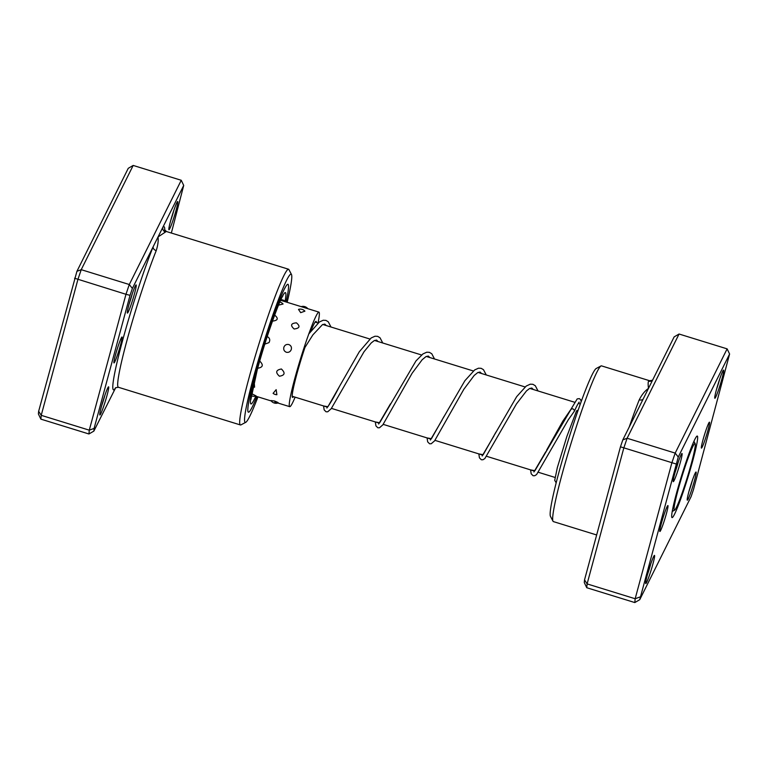 <?xml version="1.0" encoding="UTF-8"?>
<svg xmlns="http://www.w3.org/2000/svg" width="768" height="768" viewBox="0 0 768 768"><rect width="100%" height="100%" fill="white"/><g stroke="black" fill="none" stroke-linecap="round" stroke-linejoin="round"><path stroke-width="1.15" d="M674.285 510.182A34.925 2.678 107.2 0 0 674.592 510.182A34.925 2.678 107.2 0 0 687.226 477.648A34.925 2.678 107.2 0 0 695.146 443.645A34.925 2.678 107.2 0 0 695.05 443.52A34.925 2.678 107.2 0 0 682.435 475.018A34.925 2.678 107.2 0 0 674.285 510.182M643.171 399.034A3.878 2.861 22 0 1 639.254 399.811C641.808 394.704 644.88 390.902 648.48 388.397C648.01 384.614 648.038 382.205 648.547 381.168A81.494 6.25 -72.8 0 1 649.565 380.717L601.507 365.875A81.494 6.25 107.2 0 0 600.97 365.962A81.494 6.25 107.2 0 0 561.869 475.018A81.494 6.25 107.2 0 0 553.018 521.242A81.494 6.25 107.2 0 0 553.411 521.606L596.65 534.97M708.048 429.946A13.584 1.046 -72.8 0 1 701.376 448.07A13.584 1.046 -72.8 0 1 702.854 440.371A13.584 1.046 -72.8 0 1 709.373 422.198A13.584 1.046 -72.8 0 1 708.048 429.946M704.362 435.139A11.645 0.893 107.2 0 0 704.544 434.563M666.49 513.331A13.584 1.046 -72.8 0 1 659.818 531.466A13.584 1.046 -72.8 0 1 661.286 523.757A13.584 1.046 -72.8 0 1 667.805 505.584A13.584 1.046 -72.8 0 1 666.49 513.331M662.803 518.534A11.645 0.893 107.2 0 0 662.986 517.949M680.467 461.933A14.746 1.133 -72.8 0 1 673.229 481.613A14.746 1.133 -72.8 0 1 674.822 473.251A14.746 1.133 -72.8 0 1 681.898 453.523A14.746 1.133 -72.8 0 1 680.467 461.933M675.014 472.57A12.806 0.979 107.2 0 0 678.25 462.106A12.806 0.979 107.2 0 0 678.278 462M722.026 378.547A14.746 1.133 -72.8 0 1 714.787 398.227A14.746 1.133 -72.8 0 1 716.39 389.866A14.746 1.133 -72.8 0 1 723.466 370.128A14.746 1.133 -72.8 0 1 722.026 378.547M716.573 389.184A12.806 0.979 107.2 0 0 719.808 378.72A12.806 0.979 107.2 0 0 719.837 378.605M694.512 480.451A14.746 1.133 -72.8 0 1 687.274 500.131A14.746 1.133 -72.8 0 1 688.867 491.77A14.746 1.133 -72.8 0 1 695.952 472.042A14.746 1.133 -72.8 0 1 694.512 480.451M689.059 491.088A12.806 0.979 107.2 0 0 692.294 480.624A12.806 0.979 107.2 0 0 692.323 480.518M652.954 563.846A14.746 1.133 -72.8 0 1 645.706 583.526A14.746 1.133 -72.8 0 1 647.309 575.155A14.746 1.133 -72.8 0 1 654.384 555.427A14.746 1.133 -72.8 0 1 652.954 563.846M647.491 574.483A12.806 0.979 107.2 0 0 650.726 564.019A12.806 0.979 107.2 0 0 650.765 563.904M553.018 521.242L550.483 516.403A77.616 5.952 -72.8 0 1 558.912 472.387A77.616 5.952 -72.8 0 1 596.16 368.525L600.97 365.962M692.832 460.474A42.691 3.274 -72.8 0 1 671.866 517.45A42.691 3.274 -72.8 0 1 676.502 493.229A42.691 3.274 -72.8 0 1 696.989 436.109A42.691 3.274 -72.8 0 1 692.832 460.474M584.534 579.869L620.458 446.803L622.81 439.891L627.11 438.259L623.798 448.022L587.107 583.901L584.534 579.869L584.285 582.566L586.752 587.722L634.819 602.563L635.165 598.742L671.856 462.874L675.178 453.101L727.123 348.864L679.066 334.022L627.11 438.259L675.178 453.101L678.259 457.018L639.734 599.693L691.075 496.685L693.427 489.782L729.6 354.019L678.259 457.018M622.81 439.891L674.141 336.893L679.066 334.022M586.752 587.722L587.107 583.901L635.165 598.742L639.984 596.995M620.458 446.803L675.917 463.93M634.819 602.563L639.734 599.693M729.6 354.019L727.123 348.864M649.565 380.717L652.301 380.314A3.878 3.83 46.8 0 1 648.547 381.168M115.411 355.181A13.584 1.046 -72.8 0 1 121.92 337.008A13.584 1.046 -72.8 0 1 120.605 344.755A13.584 1.046 -72.8 0 1 113.933 362.88A13.584 1.046 -72.8 0 1 115.411 355.181M156.221 250.646A3.878 2.861 -158 0 1 153.178 246.701A85.373 6.547 -72.8 0 0 122.458 341.03A85.373 6.547 -72.8 0 0 114.653 389.376A3.878 3.83 46.8 0 1 115.699 387.686L118.435 387.283A81.494 6.25 107.2 0 1 126.893 340.685A81.494 6.25 107.2 0 1 156.221 250.646C157.91 245.27 158.515 240.701 158.045 236.938L132.374 288.442L130.032 295.344L94.099 428.41L93.859 431.107L115.699 387.686M170.506 221.28A14.746 1.133 -72.8 0 1 177.581 201.552A14.746 1.133 -72.8 0 1 176.15 209.962A14.746 1.133 -72.8 0 1 168.902 229.651A14.746 1.133 -72.8 0 1 170.506 221.28M170.688 220.608A12.806 0.979 107.2 0 0 173.923 210.144A12.806 0.979 107.2 0 0 173.962 210.029M101.424 406.579A14.746 1.133 -72.8 0 1 108.499 386.842A14.746 1.133 -72.8 0 1 107.069 395.261A14.746 1.133 -72.8 0 1 99.821 414.941A14.746 1.133 -72.8 0 1 101.424 406.579M101.606 405.898A12.806 0.979 107.2 0 0 104.851 395.434A12.806 0.979 107.2 0 0 104.88 395.318M128.938 304.675A14.746 1.133 -72.8 0 1 136.022 284.938A14.746 1.133 -72.8 0 1 134.582 293.357A14.746 1.133 -72.8 0 1 127.344 313.037A14.746 1.133 -72.8 0 1 128.938 304.675M129.13 303.994A12.806 0.979 107.2 0 0 132.365 293.53A12.806 0.979 107.2 0 0 132.394 293.414M287.165 302.314A77.616 5.952 107.2 0 0 291.456 274.426A77.616 5.952 107.2 0 0 253.334 378.01A77.616 5.952 107.2 0 0 245.789 422.304A77.616 5.952 107.2 0 0 257.962 396.864M245.789 422.304L240.97 424.867A81.494 6.25 -72.8 0 1 240.432 424.954A81.494 6.25 -72.8 0 1 248.899 378.365A81.494 6.25 -72.8 0 1 288.528 269.222A81.494 6.25 -72.8 0 1 288.922 269.597L291.456 274.426M286.09 301.978A66.941 5.136 107.2 0 0 287.933 284.275A66.941 5.136 107.2 0 0 255.379 373.92A66.941 5.136 107.2 0 0 248.429 412.195A66.941 5.136 107.2 0 0 256.886 396.528A66.941 5.136 107.2 0 1 248.429 412.195A66.941 5.136 107.2 0 1 255.379 373.92A66.941 5.136 107.2 0 1 287.933 284.275A66.941 5.136 107.2 0 1 286.09 301.978M94.099 428.41L89.28 430.166L88.934 433.978L40.877 419.136L41.222 415.325L38.65 411.283L76.925 271.315L128.266 168.307L133.181 165.437L81.226 269.674L77.914 279.446L41.222 415.325L89.28 430.166L125.971 294.288L74.573 278.218M130.032 295.344L125.971 294.288L129.293 284.515L181.248 180.278L133.181 165.437M132.374 288.442L129.293 284.515L81.226 269.674L76.925 271.315M171.35 233.03L183.715 185.434L158.045 236.938L165.514 232.003A3.878 3.83 -133.2 0 1 162.912 227.174A85.373 6.547 -72.8 0 1 164.563 232.656M40.877 419.136L38.4 413.981L38.65 411.283M88.934 433.978L93.859 431.107M183.715 185.434L181.248 180.278M116.918 349.949A11.645 0.893 107.2 0 0 117.101 349.363M296.419 322.838C290.89 323.309 290.122 325.363 294.134 328.992C299.712 328.31 300.48 326.256 296.419 322.838M278.496 305.165L283.085 304.003A6.211 6.211 0 0 0 279.821 302.045M298.493 309.389L300.682 312.653L304.915 311.165A6.211 6.211 0 0 0 298.493 309.389M251.28 395.702A6.211 6.211 0 0 0 256.08 395.904L251.626 393.658M274.829 402.048C279.466 403.344 279.36 402.998 274.512 400.982L270.941 400.57A6.211 6.211 0 0 0 278.266 402.893M276.163 389.654L273.101 393.341A6.211 6.211 0 0 0 276.893 394.723L276.163 389.654M281.395 368.995C275.914 369.994 275.251 372.403 279.427 376.214C284.851 375.35 285.504 372.941 281.395 368.995M283.882 347.242C283.334 349.603 284.15 351.274 286.358 352.262C288.72 352.694 290.362 351.773 291.274 349.517C291.83 347.174 291.014 345.514 288.816 344.544C286.435 344.102 284.794 344.995 283.882 347.242M305.117 346.963A39.773 3.053 107.2 0 0 302.746 354.211A39.773 3.053 107.2 0 0 292.589 397.402A39.773 3.053 107.2 0 0 293.51 396.672M272.39 321.13C277.968 320.486 278.726 318.48 274.656 315.11M318.019 323.011A49.478 3.792 107.2 0 0 318.922 312.115A49.478 3.792 107.2 0 0 302.362 352.944A49.478 3.792 107.2 0 0 289.718 406.666A49.478 3.792 107.2 0 0 295.123 397.171M264.634 344.189L268.963 342.634C270.403 339.926 269.789 337.891 267.091 336.499M257.616 368.266C263.04 367.373 263.712 364.944 259.622 360.979M275.213 394.435L276.893 394.723M253.018 386.861A6.211 6.211 0 0 0 253.2 386.918L254.573 387.178L254.237 381.974M316.416 322.512A39.773 3.053 107.2 0 0 316.061 321.389A39.773 3.053 107.2 0 0 310.934 330.95M574.032 411.523L574.502 410.88C573.696 408.749 572.496 408.278 570.922 409.459L534.95 470.669L530.669 469.91M546.566 450.24L562.867 421.094L570.989 409.258M576.413 411.302A1.939 1.421 21.9 0 1 576.47 411.13A1.939 1.421 21.9 0 1 578.035 410.381M629.222 427.027A81.494 6.25 -72.8 0 1 639.254 399.811M288.528 269.222L166.531 231.552A81.494 6.25 107.2 0 0 165.514 232.003M255.83 396.202A58.214 4.464 -72.8 0 1 257.05 370.57A58.214 4.464 -72.8 0 1 278.102 305.981A58.214 4.464 -72.8 0 1 285.091 301.315M495.984 432.048L483.197 454.685L478.906 453.926M444.106 416.294L431.434 438.701L427.152 437.942M434.515 358.982L431.789 353.77L429.36 352.32L426.749 352.214L422.928 353.933L415.987 360.912L379.68 422.726L375.398 421.958M326.89 408.038L327.322 407.338C329.866 404.122 333.926 397.123 339.523 386.333L327.917 406.742L323.635 405.974M695.146 443.645L693.907 441.283M674.592 510.182L672.24 511.44M292.234 396.278L327.475 407.155M331.44 408.384L379.238 423.149M383.203 424.368L430.992 439.133M434.957 440.352L482.755 455.117M486.72 456.336L534.509 471.101M538.474 472.32L555.043 477.437M315.13 322.118L318.038 323.011M322.771 324.48L369.802 338.995M374.534 340.464L421.555 354.979M426.288 356.448L473.318 370.963M478.051 372.432L525.072 386.947M529.805 388.416L574.474 402.202M578.304 403.392L580.282 403.997M652.301 380.314L652.896 379.526M240.432 424.954L118.435 387.283M164.496 229.67L166.531 231.552M250.848 399.715L257.146 370.31C264.826 340.714 279.917 298.944 282.902 295.939M285.59 301.824A6.211 6.211 0 0 0 280.886 299.702M307.834 308.698A6.211 6.211 0 0 0 301.171 306.634M318.922 312.115L280.618 300.288M289.718 406.666L277.901 403.018M271.229 400.963L255.485 396.096M253.2 386.918A6.211 6.211 0 0 0 254.573 387.178M574.339 411.245L568.272 419.798L536.611 474.538L534.73 475.728L533.098 475.738L531.187 473.818L530.592 469.882M533.923 471.974L545.741 451.786M478.829 453.898L479.434 457.843L481.334 459.754L482.966 459.744L484.848 458.554L516.403 404.006L526.493 390.902L529.488 388.579L531.84 388.022L533.309 389.491M482.17 455.99L493.968 435.84M427.075 437.914L427.67 441.859L429.581 443.77L431.203 443.76L434.573 440.88L463.834 389.299L474.192 375.446L477.725 372.595L480.077 372.038L481.546 373.507M430.406 440.006L442.205 419.866M375.312 421.93L375.917 425.875L377.827 427.786L379.507 427.766L382.81 424.896L412.08 373.306L422.141 359.76L425.962 356.611L428.323 356.054L429.792 357.523M378.653 424.022L390.461 403.843M323.558 405.946L324.163 409.891L326.064 411.802L327.744 411.782L331.219 408.691L364.022 351.744L371.222 342.941L374.208 340.637L376.57 340.07L378.029 341.539M303.283 350.102L312.893 334.858L322.445 324.653L324.806 324.096L326.275 325.555M574.435 411.072C578.534 401.981 579.456 402.029 579.226 402.211L578.909 402.346M571.027 409.171L577.19 398.909L579.293 398.621L580.56 399.571L581.194 401.482M556.176 482.861L554.717 480.326L557.338 467.558L566.832 436.541L576.461 411.13M538.032 390.95L535.306 385.738L532.877 384.288L530.256 384.182L526.243 386.045L516.662 396.672L494.813 434.256M486.278 374.966L483.456 369.667L481.114 368.304L478.502 368.198L474.691 369.917L464.899 380.698L443.04 418.282M382.762 342.998L380.026 337.786L377.606 336.336L374.986 336.23L371.165 337.958L359.29 351.773L339.523 386.333M331.008 327.014L328.272 321.802L325.949 320.381L323.232 320.246L319.411 321.965L308.784 333.946"/></g></svg>
